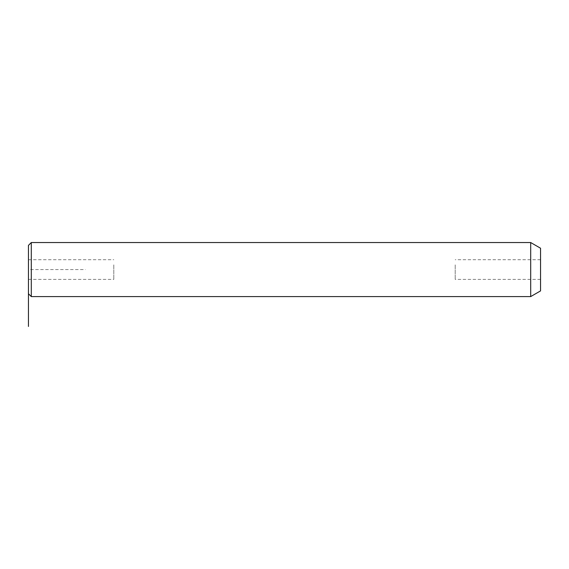 <?xml version="1.0" encoding="UTF-8"?>
<svg xmlns="http://www.w3.org/2000/svg" width="569" height="569" viewBox="0 0 569 569"><rect width="100%" height="100%" fill="white"/><g stroke="black" fill="none" stroke-linecap="round" stroke-linejoin="round"><path stroke-width="0.43" stroke-dasharray="2.85 2.13" d="M113.8 264.848L113.8 279.4L113.8 264.848M28.45 245.381L28.45 293.746L28.45 269.564L85.35 269.564M28.45 264.848L28.45 279.4L28.45 264.848M31.295 242.536L31.295 296.591M530.692 242.536L530.692 296.591M540.55 248.226L540.55 290.901M540.55 274.279L540.55 259.727L540.55 274.279M455.2 264.848L455.2 279.4L455.2 264.848M540.55 259.727L455.2 259.727M540.55 279.4L455.2 279.4M28.45 259.727L113.8 259.727M28.45 279.4L113.8 279.4"/><path stroke-width="0.85" d="M28.45 257.97L28.45 245.381L31.295 242.536L31.295 296.591L28.45 293.746L28.45 257.97M530.692 242.536L540.55 248.226L540.55 290.901L530.692 296.591L530.692 242.536L31.295 242.536M28.45 293.746L28.45 326.464M530.692 296.591L31.295 296.591"/></g></svg>
